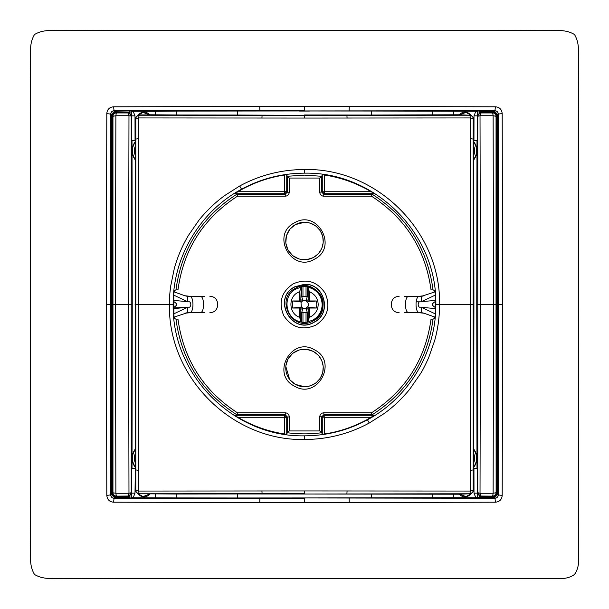 <?xml version="1.0" encoding="UTF-8"?>
<svg xmlns="http://www.w3.org/2000/svg" width="609" height="609" viewBox="0 0 609 609"><rect width="100%" height="100%" fill="white"/><g stroke="black" fill="none" stroke-linecap="round" stroke-linejoin="round"><path stroke-width="0.91" d="M313.483 351.56A18.734 18.734 0 0 0 288.057 359.021A18.734 18.734 0 0 0 295.517 384.439A18.734 18.734 0 0 0 320.943 376.979A18.734 18.734 0 0 0 313.483 351.56M295.517 224.561A18.734 18.734 0 0 0 288.057 249.979A18.734 18.734 0 0 0 313.483 257.44A18.734 18.734 0 0 0 320.943 232.021A18.734 18.734 0 0 0 295.517 224.561L304.5 222.27M367.471 419.768C347.975 430.357 326.987 435.717 304.5 435.846C233.803 437.3 171.799 375.19 173.154 304.5C172.743 257.021 200.3 211.178 241.529 189.232C261.025 178.643 282.013 173.283 304.5 173.154C375.197 171.7 437.201 233.81 435.846 304.5C436.25 351.987 408.692 397.822 367.471 419.768L369.252 423.034L384.416 413.389C389.691 409.431 393.17 406.591 398.164 401.811C403.737 396.261 407.771 391.823 410.268 388.504L420.507 373.682C422.661 370.333 425.394 364.958 428.713 357.567L434.712 340.408C437.955 328.624 439.576 316.657 439.576 304.5L470.392 304.508L470.422 491.06L473.193 490.451C472.995 492.468 471.884 493.579 469.859 493.777L459.239 494.219L304.5 494.013L469.859 493.777L470.422 491.06L304.5 490.945L304.5 493.693L139.141 493.777L176.214 494.013L176.214 497.911L133.165 497.736L132.115 498.132L131.316 497.325L131.468 492.323L131.681 493.145L135 493.153L135.343 468.26L135.373 490.877L135.807 490.451C136.005 492.468 137.116 493.579 139.141 493.777L138.578 491.06L304.5 490.945M470.125 494.044L470.635 494.188L473.627 490.877L473.193 490.451L473.178 304.454L473.916 304.5L473.688 467.468C478.004 461.333 478.012 455.182 473.718 449.031M473.916 304.5L473.718 159.969C478.012 153.818 478.004 147.667 473.688 141.532L473.627 118.123L473.193 118.549C472.995 116.532 471.884 115.421 469.859 115.223L459.239 114.781L371.338 115.04L371.338 111.028L475.835 111.264L474 115.847L473.954 140.74L477.296 140.74L477.342 116.677L479.694 112.467L479.961 113.076L481.11 112.954C479.093 113.152 477.981 114.264 477.783 116.281L477.776 304.5L476.763 304.5L476.992 140.74M138.875 114.956L149.586 114.918L149.487 114.446C145.673 111.165 141.966 111.287 138.365 114.812L135.373 118.123L135.807 118.549C136.005 116.532 137.116 115.421 139.141 115.223L138.555 114.941L142.986 112.368L149.586 114.918M319.748 416.807L321.758 416.807L321.758 432.717L322.268 434.286L324.277 434.027C339.472 431.69 353.821 426.84 367.318 419.487L374.413 415.277L372.114 414.798C407.116 392.265 427.427 360.368 433.045 319.124L435.032 318.218L435.26 316.216L435.26 292.784L435.032 290.782L433.045 289.876C427.427 248.632 407.116 216.743 372.114 194.202L374.413 193.723L371.201 191.713C356.623 183.134 340.987 177.554 324.277 174.973L322.268 174.714L321.758 176.283L304.5 175.126L287.242 176.283L286.732 174.714L284.723 174.973C269.528 177.31 255.179 182.16 241.682 189.513L234.587 193.723L236.886 194.202L237.457 196.205C203.353 218.357 183.522 249.576 177.973 289.861L175.955 289.876L173.968 290.782L173.74 292.784L173.968 318.218L175.955 319.124L177.973 319.139C183.522 359.424 203.353 390.643 237.457 412.795L285.24 412.795C287.669 413.024 289.009 414.364 289.252 416.807L289.252 430.951L319.748 430.951L319.748 416.807C319.984 414.371 321.316 413.031 323.76 412.795L371.543 412.795C405.647 390.643 425.478 359.424 431.027 319.139L431.553 319.139M304.5 284.449L294.885 286.9C271.584 298.212 292.008 335.597 314.115 322.1C332.24 313.528 324.49 283.269 304.5 284.449M174.829 318.614L174.829 317.198L173.839 317.198M173.839 291.802L174.829 291.802L174.829 290.394M434.171 290.394L434.171 291.802L435.161 291.802M434.171 318.606L434.171 317.198L435.161 317.198M404.429 312.524L408.677 312.524C404.399 313.018 404.399 295.982 408.677 296.476L421.07 296.476L435.161 291.81M295.586 288.186C307.202 281.152 323.699 290.935 323.09 304.5C322.831 311.701 319.603 317.137 313.414 320.814C292.921 333.321 273.997 298.676 295.586 288.186C273.981 298.669 292.914 333.329 313.414 320.814C335.019 310.331 316.086 275.671 295.586 288.186M301.234 287.113L302.97 286.542L307.355 286.809L309.494 291.749C315.005 294.216 317.906 298.463 318.195 304.5C318.005 309.806 315.629 313.81 311.07 316.52L309.494 317.251L307.355 322.191L302.97 322.458L301.234 321.887C285.355 319.801 281.564 295.86 296.02 288.978L301.234 287.113L300.831 299.727L302.879 300.633L301.645 296.294L301.645 286.809M301.645 322.191L301.645 312.706L302.924 308.184L301.379 307.02L300.983 302.574L302.879 300.633M306.076 300.816L307.393 301.988L309.684 300.968L308.169 299.727L306.076 300.816L302.924 300.816M309.684 300.968L316.307 300.968L307.393 301.988M307.621 301.98L308.512 304.5L308.017 306.426L306.076 308.184L308.169 309.273L308.169 320.57M316.307 300.968L316.825 304.5L316.307 308.032L309.494 308.04L308.169 309.273M369.252 423.034C349.208 433.874 327.627 439.363 304.5 439.508L304.5 435.846M473.627 490.877L473.954 468.26L474 493.153L477.319 493.145L477.273 496.944L476.466 497.743L494.866 498.215C496.914 498.017 498.033 496.898 498.223 494.873L498.276 494.927C498.071 496.952 496.952 498.071 494.927 498.276L299.483 497.941L453.713 497.698L453.713 494.143M470.635 494.188C467.034 497.713 463.327 497.835 459.513 494.554L459.239 494.219M371.338 497.972L371.338 493.96M304.5 494.013L237.662 493.96L237.662 497.972L176.214 497.911M299.483 497.941L237.662 497.972M453.713 497.698L476.466 497.743M301.189 498.017L309.517 497.941M237.662 493.96L176.214 494.013M473.954 468.26L477.296 468.26L473.954 468.26M477.296 468.26L477.319 493.145M155.287 494.143L155.287 497.698M138.875 494.044L138.365 494.188C141.966 497.713 145.673 497.835 149.487 494.554L149.761 494.219M138.365 494.188L135.373 490.877M476.885 498.132L477.684 497.325L477.273 496.944M479.694 498.185L479.694 497.226L477.684 497.325L477.319 492.323M477.532 116.677L477.273 112.056L476.466 111.257L476.885 110.868L494.927 110.724L237.662 111.028L237.662 115.04L304.5 115.307L139.141 115.223L138.578 117.94L135.807 118.549L135.807 490.451L138.578 491.06L138.578 117.94L304.5 118.055L304.5 115.307L469.859 115.223L470.422 117.94L473.193 118.549L473.178 304.454L470.392 304.508L470.422 117.94L304.5 118.055M477.7 493.084L479.694 496.533L492.795 496.777L492.795 496.129L481.11 496.046C479.093 495.848 477.981 494.736 477.783 492.719L479.961 495.924L479.694 497.226L494.873 497.264L495.429 502.197C499.555 501.831 501.816 499.578 502.197 495.429L502.631 304.5L498.269 304.5L498.276 494.927L502.197 495.429M131.658 492.323L131.704 468.26L135.046 468.26M131.681 493.145L131.727 496.944L132.534 497.743M497.424 494.729L497.446 304.5L498.253 304.5L498.276 114.073L498.223 494.873L497.424 494.729L494.873 497.264M132.115 498.132L129.306 498.185L129.306 497.226L131.727 496.944M135.373 118.123L135.343 140.74L131.704 140.74L131.681 116.677L131.453 116.053L128.971 115.718L128.606 304.5L131.224 304.5L131.217 492.719L128.971 493.282L128.606 304.5L115.444 304.5L115.877 493.26L128.971 493.282L127.89 496.046L116.205 496.129L127.89 496.046C129.907 495.848 131.019 494.736 131.217 492.719L129.306 496.533L116.205 496.777C113.67 496.518 112.292 495.14 112.079 492.643L112.094 304.5L112.901 304.5L112.954 116.289C113.152 114.264 114.264 113.152 116.289 112.954L127.89 112.954C129.907 113.152 131.019 114.264 131.217 116.281L131.224 304.5L132.237 304.5L132.008 468.26M476.885 110.868L477.684 111.675L477.783 116.281L480.029 115.718L481.11 112.954L492.711 112.954L493.123 115.74L496.046 116.289L496.046 304.5L493.556 304.5L493.123 493.26L480.029 493.282L477.783 492.719L477.776 304.5L493.556 304.5L493.123 115.74L480.029 115.718L480.394 304.5L477.776 304.5L480.394 304.5L480.029 493.282L481.11 496.046L492.795 496.129C494.767 496.023 495.871 494.911 496.122 492.788L496.046 304.5L496.122 492.788L496.921 492.643L496.906 304.5L496.099 304.5L496.046 116.289C495.756 114.149 494.645 113.038 492.711 112.954L481.049 112.886L481.041 112.239L479.694 112.467L479.694 111.774L477.273 112.056M131.3 493.084L129.039 495.924L129.306 497.226L114.127 497.264L111.576 494.729L111.554 304.5L110.747 304.5L110.777 114.127L111.576 114.271L114.127 111.736L131.727 112.056L132.534 111.257L155.287 111.302L155.287 114.857M129.306 498.185L114.134 498.215C112.208 498.2 111.089 497.081 110.777 494.873L111.576 494.729M492.711 496.046C494.729 495.848 495.84 494.744 496.046 492.711L493.123 493.26L492.711 496.046M114.127 497.264L114.073 498.276C112.048 498.071 110.929 496.952 110.724 494.927L110.747 304.5L110.777 494.873L106.803 495.429L106.369 304.5L110.731 304.5L110.724 114.073C110.929 112.048 112.048 110.929 114.073 110.724L114.134 110.785C112.086 110.983 110.967 112.102 110.777 114.127L106.803 113.571L106.369 304.5M115.877 493.26L116.289 496.046C114.264 495.848 113.152 494.736 112.954 492.711L112.954 304.5L112.878 492.788L115.877 493.26M116.205 496.777L116.205 496.129C114.157 495.909 113.053 494.797 112.878 492.788L112.079 492.643M304.5 502.631L113.571 502.197L114.073 498.276L304.5 498.269L304.5 502.631L495.429 502.197M113.571 502.197C109.536 501.885 107.275 499.631 106.803 495.429M473.688 468.26L473.688 467.468M473.498 453.066C475.005 456.529 475.005 459.985 473.482 463.441M473.688 141.532L473.505 141.806C477.646 147.759 477.654 153.719 473.536 159.687L473.718 159.969M473.536 159.687L473.505 141.806M453.713 114.857L453.713 111.302M473.627 118.123L470.635 114.812C467.034 111.287 463.327 111.165 459.513 114.446L459.239 114.781M477.319 115.855L474 115.847M473.482 145.559C475.005 149.015 475.005 152.471 473.498 155.934M470.125 114.956L470.635 114.812M476.992 468.26L476.763 304.5M476.466 111.257L475.835 111.264M307.811 110.983L371.338 111.028M299.483 111.059L309.517 111.059M304.5 106.369L113.571 106.803L114.073 110.724L304.5 110.731L304.5 106.369L495.429 106.803L494.927 110.724C496.952 110.929 498.071 112.048 498.276 114.073L502.197 113.571L502.631 304.5M494.873 111.736L497.424 114.271L498.223 114.127C498.033 112.102 496.914 110.983 494.866 110.785L494.873 111.736L479.694 111.774L479.694 110.815M304.5 114.987L371.338 115.04M477.7 115.916L479.961 113.076M132.008 140.74L132.237 304.5M237.662 111.028L176.214 111.089L176.214 114.987L149.761 114.781M495.429 106.803C499.464 107.115 501.725 109.369 502.197 113.571M176.214 114.987L237.662 115.04M176.214 111.089L155.287 111.302M135.046 140.74L135 115.847L131.681 115.855L131.727 112.056M131.681 116.677L131.681 115.855M492.795 112.871C494.843 113.091 495.947 114.203 496.122 116.212L496.921 116.357C496.708 113.868 495.33 112.49 492.795 112.223L492.795 112.871M132.534 111.257L129.306 110.815L129.306 112.467L131.453 116.053L129.039 113.076L127.951 112.886L127.959 112.239L129.306 112.467L129.039 113.076M132.115 110.868L131.316 111.675L131.3 115.916M135.312 140.74L135.312 141.532C130.996 147.667 130.988 153.818 135.282 159.969L135.282 449.031C130.988 455.182 130.996 461.333 135.312 467.468L135.312 468.26M128.606 304.5L131.224 304.5L128.606 304.5M115.877 115.74L128.971 115.718L127.89 112.954L116.289 112.954L115.877 115.74L112.954 116.289L112.954 304.5L115.444 304.5L115.877 115.74M135.312 467.468L135.495 467.194C131.354 461.241 131.346 455.281 135.464 449.313L135.282 449.031M241.529 189.232L239.748 185.966L224.584 195.611C219.309 199.569 215.83 202.409 210.836 207.189C205.263 212.739 201.229 217.177 198.732 220.496L188.493 235.318C182.281 245.724 177.546 256.815 174.288 268.592L170.634 286.405C169.751 294.33 169.576 294.611 169.424 304.5L135.084 304.5M135.464 449.313L135.495 467.194M135.282 159.969L135.312 141.532M116.205 112.871C114.233 112.977 113.129 114.089 112.878 116.212L112.079 116.357C112.3 113.86 113.67 112.475 116.205 112.223L116.205 112.871M129.306 110.815L114.134 110.785L114.127 111.736M135.518 463.441C133.995 459.985 133.995 456.529 135.502 453.066M135.502 155.934C133.995 152.471 133.995 149.015 135.518 145.559M113.571 106.803C109.445 107.169 107.184 109.422 106.803 113.571M435.846 304.5L439.576 304.5C440.969 231.801 377.199 167.924 304.5 169.492L304.5 173.154M239.748 185.966C259.769 175.126 281.35 169.637 304.5 169.492M578.55 304.5L578.497 558.56C578.923 564.741 577.591 570.054 574.485 574.485C570.062 577.591 564.71 578.931 558.423 578.497L113.609 578.55C56.561 577.446 46.535 581.511 34.515 574.485C27.489 562.465 31.554 552.439 30.45 495.391L30.45 113.609C31.554 56.561 27.489 46.535 34.515 34.515C46.535 27.489 56.561 31.554 113.609 30.45L495.391 30.45C552.439 31.554 562.465 27.489 574.485 34.515C581.511 46.535 577.446 56.561 578.55 113.609L578.55 304.5M314.442 349.802C338.543 361.495 317.418 400.159 294.558 386.197C270.457 374.505 291.582 335.841 314.442 349.802M315.789 325.16C302.566 330.794 291.917 327.665 283.84 315.789C278.206 302.566 281.328 291.917 293.211 283.84C306.434 278.206 317.083 281.335 325.16 293.211C330.794 306.434 327.672 317.083 315.789 325.16M294.558 222.803C317.418 208.841 338.543 247.505 314.442 259.198C291.582 273.159 270.457 234.495 294.558 222.803M177.447 319.139L177.973 319.139M433.045 289.876L431.027 289.861C425.478 249.576 405.647 218.357 371.543 196.205L323.76 196.205C321.331 195.976 319.991 194.636 319.748 192.193L319.748 178.049L289.252 178.049L289.252 192.193C289.016 194.629 287.684 195.969 285.24 196.205L237.457 196.205M175.955 289.876C181.573 248.632 201.883 216.743 236.886 194.202L285.24 194.202L285.24 196.205M289.252 192.193L287.242 192.193L287.242 176.283L289.252 178.049M323.76 196.205L323.76 194.202L321.758 192.193L321.758 176.283L319.748 178.049M319.748 192.193L324.277 191.713L324.277 193.723L323.76 194.202L372.114 194.202L371.543 196.205M433.045 319.124L431.027 319.139M323.76 412.795L324.277 417.287L321.758 416.807L323.76 414.798L372.114 414.798L371.543 412.795M285.24 412.795L285.24 414.798L236.886 414.798L234.587 415.277L237.799 417.287C252.377 425.866 268.013 431.446 284.723 434.027L286.732 434.286L287.242 432.717C298.745 434.255 310.255 434.255 321.758 432.717L319.748 430.951M234.587 415.277L284.723 415.277L285.24 414.798L287.242 416.807L287.242 432.717L289.252 430.951M175.955 319.124C181.573 360.368 201.883 392.257 236.886 414.798L237.457 412.795M203.246 312.524L187.93 312.524L173.839 317.19M174.029 307.172C177.265 305.391 177.265 303.609 174.029 301.828L174.159 301.828C177.577 303.609 177.577 305.391 174.159 307.172L187.526 307.172L187.526 312.524L204.571 312.524M204.571 296.476L200.323 296.476C204.601 295.982 204.601 313.018 200.323 312.524M191.629 296.476L184.976 295.768L187.93 296.476L184.961 295.768L173.831 291.81M286.732 174.714L286.732 191.713L284.723 193.723L285.24 194.202L287.242 192.193L286.732 191.713L237.799 191.713M435.169 317.19L424.047 313.232L421.07 312.524L424.024 313.232L417.371 312.524M237.799 417.287L284.723 417.287L284.723 415.277L286.732 417.287L284.723 417.287L284.723 434.027M173.154 304.5L169.424 304.5C168.031 377.199 231.801 441.076 304.5 439.508M173.283 308.626L187.526 307.324L173.557 313.97M187.93 296.476L203.246 296.476M174.159 307.172L189.742 307.172C191.165 305.391 191.165 303.609 189.742 301.828L187.526 301.828L187.526 296.476L200.323 296.476M173.557 295.03L187.526 301.668M435.755 301.828L434.971 301.828C431.735 303.609 431.735 305.391 434.971 307.172L434.841 307.172C431.423 305.391 431.423 303.609 434.841 301.828L435.755 301.828M435.443 295.03L421.474 301.668M404.429 296.476L421.474 296.476L421.474 301.828L419.258 301.828C417.835 303.609 417.835 305.391 419.258 307.172L421.474 307.172L421.474 312.524L408.677 312.524M405.754 312.524L421.07 312.524M435.717 308.626L421.474 307.324L435.443 313.97M189.742 296.476C194.02 295.982 194.02 313.018 189.742 312.524M418.642 301.828L416.373 301.828M419.258 296.476C414.973 295.982 414.973 313.018 419.258 312.524M306.121 300.633L307.355 296.294L301.645 296.294M302.879 308.367L300.831 309.273L300.831 320.57L299.506 317.251C288.894 313.711 287.851 297.337 297.93 292.48L299.506 291.749L300.831 288.43M300.831 320.57L301.234 321.887M301.645 312.706L307.355 312.706L306.121 308.367M299.506 291.749L299.506 300.96L300.831 299.727M299.506 300.96L301.607 301.988M300.831 309.273L299.506 308.04L292.693 308.032L292.693 300.968L299.316 300.968M302.924 308.184L306.076 308.184M301.379 301.98L292.693 300.968M301.379 307.02L292.693 308.032M316.307 308.032L307.621 307.02M295.076 384.188L290.234 380.145M289.595 379.346L285.827 366.504M285.933 365.484L287.821 359.47M288.308 358.572L292.358 353.738M293.15 353.098L298.737 350.175M299.719 349.886L306 349.33M307.012 349.437L313.034 351.324M314.023 351.873L317.898 354.902M318.743 355.831L321.415 359.957M321.917 361.107L323.113 365.872M323.212 367.12L322.793 372.023M322.488 373.241L320.501 377.74M319.816 378.79L316.482 382.399M315.492 383.168L311.161 385.505M309.981 385.916L305.124 386.723M304.5 386.73L295.517 384.439M313.034 257.676L307.012 259.563M306 259.67L299.719 259.114M298.737 258.825L293.15 255.902M292.358 255.262L288.308 250.428M287.821 249.53L285.933 243.516M285.827 242.496L286.39 236.216M286.672 235.241L289.595 229.654M290.234 228.855L295.076 224.812M305.124 222.277L309.981 223.084M311.161 223.495L315.492 225.832M316.482 226.601L319.816 230.21M320.501 231.26L322.488 235.759M322.793 236.977L323.212 241.88M323.113 243.128L321.917 247.893M321.415 249.043L318.743 253.169M317.898 254.098L314.023 257.127M470.445 494.059L466.014 496.632L459.414 494.082M149.586 494.082L142.986 496.632L138.555 494.059M459.414 114.918L466.014 112.368L470.445 114.941M294.817 286.77L304.5 284.304C324.658 283.132 332.43 313.589 314.183 322.23C291.917 335.81 271.348 298.174 294.817 286.77M307.766 287.113C316.733 289.458 321.537 295.258 322.191 304.5C321.948 311.351 318.88 316.528 312.98 320.022L307.766 321.887M346.894 493.693L347.1 490.93M473.185 469.904L470.407 470.445M261.9 490.93L262.106 493.693M432.786 494.013L432.786 497.911M474 493.153L475.835 497.736M133.165 497.736L135 493.153M135.815 469.904L138.593 470.445M479.961 495.924L481.049 496.114L481.041 496.761M492.795 496.777C495.33 496.51 496.708 495.132 496.921 492.643M129.039 495.924L127.951 496.114L127.959 496.761M473.536 449.313C477.654 455.281 477.646 461.241 473.505 467.194M470.407 138.555L473.185 139.096M432.786 111.089L432.786 114.987M349.254 106.377L349.14 110.731M135 115.847L133.165 111.264M259.86 110.731L259.746 106.377M347.1 118.07L346.894 115.307M261.9 118.07L262.106 115.307M481.041 112.239L492.795 112.223M138.593 138.555L135.815 139.096M135.464 159.687C131.346 153.719 131.354 147.759 135.495 141.806M127.959 112.239L116.205 112.223M349.254 502.623L349.14 498.269M259.86 498.269L259.746 502.623M496.921 116.357L496.906 304.5L497.446 304.5L497.424 114.271M111.576 114.271L111.554 304.5L112.094 304.5L112.079 116.357M286.732 434.286L286.732 417.287L289.252 416.807M187.93 312.524L184.976 313.232L191.629 312.524M234.587 193.723L284.723 193.723L284.723 174.973M374.413 193.723L324.277 193.723L322.268 191.713L322.268 174.714M417.371 296.476L424.024 295.768L421.07 296.476M322.268 434.286L322.268 417.287L324.277 415.277L374.413 415.277M324.277 434.027L324.277 417.287L371.201 417.287M371.201 191.713L324.277 191.713L324.277 174.973M173.283 300.366L187.511 301.661M435.717 300.366L421.489 301.661M308.169 288.43L308.169 299.727M307.355 296.294L307.355 286.809M306.03 296.606L306.03 286.542M302.97 296.606L302.97 286.542M302.97 312.394L302.97 322.458M306.03 312.394L306.03 322.458M307.355 312.706L307.355 322.191M309.494 300.96L309.494 291.749M299.506 317.251L299.506 308.04M309.494 308.04L309.494 317.251M301.607 307.012L299.316 308.032M309.684 308.032L307.393 307.012M209.922 312.524C220.268 313.018 220.268 295.982 209.922 296.476M399.078 296.476C388.732 295.982 388.732 313.018 399.078 312.524"/></g></svg>
